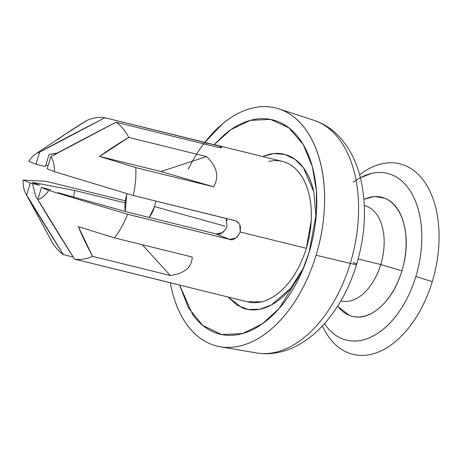 <?xml version="1.0" encoding="UTF-8"?>
<svg xmlns="http://www.w3.org/2000/svg" width="462" height="462" viewBox="0 0 462 462"><rect width="100%" height="100%" fill="white"/><g stroke="black" fill="none" stroke-linecap="round" stroke-linejoin="round"><path stroke-width="0.69" d="M226.005 218.382L227.09 220.772M247.031 301.692A72.349 44.144 -76.2 0 0 306.335 248.302L240.298 232.028L237.035 237.15M235.891 238.028L229.527 239.38L127.645 214.27A72.349 44.144 103.8 0 1 114.484 237.861L192.227 257.022C191.926 267.302 184.615 273.464 170.305 275.502L92.562 256.346A72.349 44.144 103.8 0 1 74.48 259.095L247.828 301.905M51.426 240.864A72.349 44.144 -76.2 0 0 63.311 254.579L73.163 257.011L63.311 254.579A72.349 44.144 103.8 0 1 50.67 239.414M46.027 181.289L125.323 200.831L46.027 181.289L23.1 180.053A24.526 14.963 -76.2 0 0 26.64 195.056L30.313 182.969L23.1 180.053L46.027 181.289M214.229 144.594L230.896 129.666L250.294 120.368L270.513 119.392L288.946 127.876L303.268 144.618L312.335 166.591L316.349 190.361L316.372 213.248L309.095 252.391C304.851 266.36 299.174 279.152 292.071 290.765C284.962 302.385 276.957 311.937 268.07 319.433C259.176 326.929 250.069 331.797 240.754 334.032C231.433 336.267 222.603 335.701 214.276 332.334C205.942 328.967 198.741 323.053 192.671 314.599L179.602 285.066L188.432 307.911L202.83 325.514L221.645 334.54L242.388 333.61L262.26 323.926L279.21 308.414L302.777 269.883M315.985 217.839L313.808 191.84L303.505 167.891L295.051 159.361L284.898 154.441L273.799 153.551L262.641 156.526M353.164 262.468A18.393 1.271 -163.1 0 1 356.612 264.333A18.393 1.271 -163.1 0 1 350.283 263.404A119.947 73.187 103.8 0 1 254.458 352.541A119.947 73.187 -76.2 0 0 350.283 263.404L316.089 255.22A122.626 74.821 103.8 0 1 218.122 346.35A122.626 74.821 103.8 0 1 170.293 282.704M170.287 282.704L171.766 289.824C174.977 303.447 179.955 314.957 186.706 324.353C193.451 333.749 201.455 340.315 210.712 344.057C219.97 347.799 229.781 348.429 240.136 345.946C250.496 343.462 260.614 338.051 270.495 329.724C280.376 321.39 289.264 310.776 297.164 297.863C305.064 284.956 311.371 270.738 316.089 255.22C320.807 239.697 323.567 224.047 324.382 208.275C325.196 192.504 324.001 177.806 320.79 164.189C317.579 150.566 312.595 139.056 305.85 129.66C299.099 120.264 291.095 113.698 281.837 109.956C272.58 106.214 262.774 105.584 252.414 108.068C242.059 110.551 231.941 115.956 222.06 124.29L204.862 142.371M214.218 144.589L224.486 134.581C233.374 127.085 242.481 122.216 251.802 119.981C261.122 117.746 269.947 118.312 278.274 121.679C286.607 125.046 293.809 130.954 299.878 139.414C305.954 147.869 310.435 158.223 313.323 170.478C316.216 182.738 317.296 195.963 316.562 210.152C315.829 224.347 313.34 238.427 309.095 252.391L301.952 271.76M188.155 169.242A122.626 74.821 103.8 0 1 279.47 109.072A122.626 74.821 103.8 0 1 316.089 255.22L350.283 263.404A119.947 73.187 -76.2 0 0 314.466 120.449A119.947 73.187 103.8 0 1 350.283 263.404A18.393 1.271 16.9 0 0 356.612 264.333C340.633 317.758 300.144 360.054 256.479 352.933L221.541 346.979M298.221 277.714C293.087 286.105 287.306 293.006 280.884 298.423C274.463 303.834 267.885 307.351 261.151 308.963C254.418 310.579 248.042 310.169 242.024 307.738L228.014 297.02L237.22 305.29L248.129 309.476L259.823 309.257L271.315 305.007L290.765 288.282L303.742 267.515M313.577 190.823C311.486 181.97 308.252 174.492 303.863 168.382C299.48 162.272 294.277 158.004 288.259 155.573C282.242 153.141 275.866 152.731 269.132 154.348L262.624 156.52M268.763 161.481C274.878 160.019 280.665 160.389 286.122 162.595C291.586 164.801 296.309 168.676 300.288 174.22C304.273 179.764 307.213 186.556 309.107 194.594C311.001 202.627 311.706 211.301 311.226 220.605L306.335 248.302C303.551 257.461 299.826 265.846 295.166 273.464C290.506 281.081 285.262 287.347 279.429 292.261C273.602 297.176 267.631 300.364 261.521 301.83L247.32 301.778M57.161 153.136L49.064 154.464L45.392 166.551L36.001 164.241L39.674 152.148A24.526 14.963 -76.2 0 0 28.788 161.325L36.001 164.241L39.674 152.148C50.191 146.217 71.928 134.748 104.886 117.735L206.768 142.845L206.266 144.479L206.768 142.845L220.091 146.321L221.737 147.69L217.937 147.355L116.054 122.251C83.096 139.264 61.359 150.733 50.843 156.664L47.17 168.751L54.383 171.668L133.339 195.542A72.349 44.144 -76.2 0 0 135.816 167.631L99.648 156.427L128.696 137.41A72.349 44.144 -76.2 0 0 116.054 122.251L50.843 156.664L47.17 168.751L54.383 171.668A24.526 14.963 -76.2 0 0 50.843 156.664A24.526 14.963 103.8 0 1 54.383 171.668L133.339 195.542L236.088 220.934L239.738 224.365L240.298 232.028C236.648 238.392 233.062 240.841 229.527 239.38L127.645 214.27L48.695 190.396L41.482 187.48L37.809 199.572A24.526 14.963 -76.2 0 0 48.695 190.396A24.526 14.963 103.8 0 1 37.809 199.572L74.48 259.095A72.349 44.144 -76.2 0 0 92.562 256.346L78.309 226.657L114.484 237.861A72.349 44.144 -76.2 0 0 127.645 214.27L48.695 190.396L41.482 187.48L37.809 199.572C43.509 209.5 55.729 229.337 74.48 259.095L176.692 284.286M223.804 231.681L222.534 232.629L216.077 233.945L129.25 212.543L58.085 192.712L129.25 212.543L216.077 233.945L229.527 239.38L216.077 233.945C219.675 235.429 223.325 233.004 227.033 226.669L226.057 218.393M221.847 147.592L217.937 147.355L116.054 122.251A72.349 44.144 103.8 0 1 128.696 137.41L206.439 156.572C217.065 166.672 219.438 176.744 213.565 186.792L135.816 167.631A72.349 44.144 103.8 0 1 133.339 195.542L235.216 220.651L238.277 222.366M36.001 164.241L28.788 161.325A24.526 14.963 103.8 0 1 35.522 154.089A24.526 14.963 103.8 0 1 39.674 152.148L104.886 117.735A72.349 44.144 -76.2 0 0 86.804 120.484L65.13 134.269M45.83 165.107L48.146 165.552M74.526 190.431L73.666 197.055L74.526 190.431L125.052 202.882L74.526 190.431L32.49 182.369L39.703 185.279L30.313 182.969L23.1 180.053A24.526 14.963 103.8 0 0 25.774 193.636A24.526 14.963 103.8 0 0 26.64 195.056L30.313 182.969M63.311 254.579L26.64 195.056C32.334 204.984 44.56 224.827 63.311 254.579M50.872 189.795L41.482 187.48M240.379 226.022L240.298 232.028L306.335 248.302A72.349 44.144 -76.2 0 0 283.252 161.619M57.762 139.501C65.182 134.032 74.861 127.691 86.804 120.484A72.349 44.144 103.8 0 1 104.886 117.735L220.091 146.321M221.067 146.766L221.737 147.69M49.064 154.464L57.427 152.991M48.158 165.506L45.842 165.073M38.947 183.605L63.23 188.265M37.994 198.96L36.03 197.372L32.461 183.495M114.484 237.861L192.227 257.022C191.926 267.302 184.615 273.464 170.305 275.502L92.562 256.346C86.354 244.664 81.607 234.771 78.309 226.657L114.484 237.861M142.267 244.71L170.305 275.502L142.267 244.71M128.696 137.41L206.439 156.572L160.915 171.529L99.648 156.427C107.069 150.958 116.753 144.618 128.696 137.41M99.648 156.427L160.915 171.529L213.565 186.792L135.816 167.631L99.648 156.427M213.565 186.792C219.438 176.744 217.065 166.672 206.439 156.572L160.915 171.529L213.565 186.792M38.762 215.246L39.108 216.02M359.644 174.798A98.1 59.858 103.8 0 1 404.862 165.436A98.1 59.858 103.8 0 1 432.265 281.647L415.852 276.501A85.84 52.373 103.8 0 1 329.215 329.683M149.226 217.469L154.539 206.601L225.104 226.189L154.539 206.601A24.526 14.963 103.8 0 1 149.186 217.458M125.271 211.44A24.526 14.963 103.8 0 1 126.617 195.316L125.26 211.434M340.858 300.831A49.053 29.926 -76.2 0 0 380.757 264.553L358.148 258.98L380.757 264.553A49.053 29.926 103.8 0 1 340.858 300.831L341.095 300.889M338.017 306.52A61.313 37.41 -76.2 0 0 401.888 270.859L380.757 264.553L401.888 270.859C396.979 287.023 389.379 299.44 379.088 308.114C368.803 316.788 358.835 319.173 349.197 315.28L337.578 306.225M347.961 352.72A98.1 59.858 -76.2 0 0 432.265 281.647A98.1 59.858 103.8 0 1 347.961 352.72A98.1 59.858 103.8 0 1 322.401 325.912M353.176 182.351A85.84 52.373 103.8 0 1 409.725 190.125A85.84 52.373 103.8 0 1 415.852 276.501L432.265 281.647A98.1 59.858 -76.2 0 0 404.862 165.436A98.1 59.858 -76.2 0 0 374.642 166.066M324.44 323.689L325.277 324.896C330.001 331.473 335.608 336.07 342.088 338.686C348.567 341.308 355.434 341.747 362.682 340.009C369.935 338.271 377.015 334.488 383.934 328.655C390.852 322.822 397.072 315.39 402.604 306.352C408.131 297.32 412.549 287.37 415.852 276.501C419.149 265.638 421.084 254.683 421.656 243.641C422.228 232.6 421.384 222.314 419.138 212.78C416.891 203.245 413.403 195.189 408.679 188.612C403.955 182.034 398.354 177.437 391.874 174.815C385.395 172.199 378.528 171.76 371.281 173.498L360.412 177.703M363.941 199.336L374.468 196.448L384.759 198.227C394.404 202.125 400.895 211.163 404.238 225.346C407.582 239.524 406.797 254.701 401.888 270.859A61.313 37.41 -76.2 0 0 365.506 198.77M364.57 205.642L364.333 205.584A49.053 29.926 103.8 0 1 380.757 264.553A49.053 29.926 -76.2 0 0 365.107 205.781M154.539 206.601L155.833 201.085M127.148 193.676L126.617 195.316M316.372 213.248L316.326 213.918M356.612 264.328C365.598 234.026 366.863 205.145 360.406 177.685C356.266 160.978 349.07 147.153 338.819 136.221C331.629 128.707 323.302 123.383 313.825 120.236L278.817 108.853M35.539 154.077L67.504 132.675M51.455 240.921L25.785 193.659M282.455 161.405L214.663 144.698"/></g></svg>
